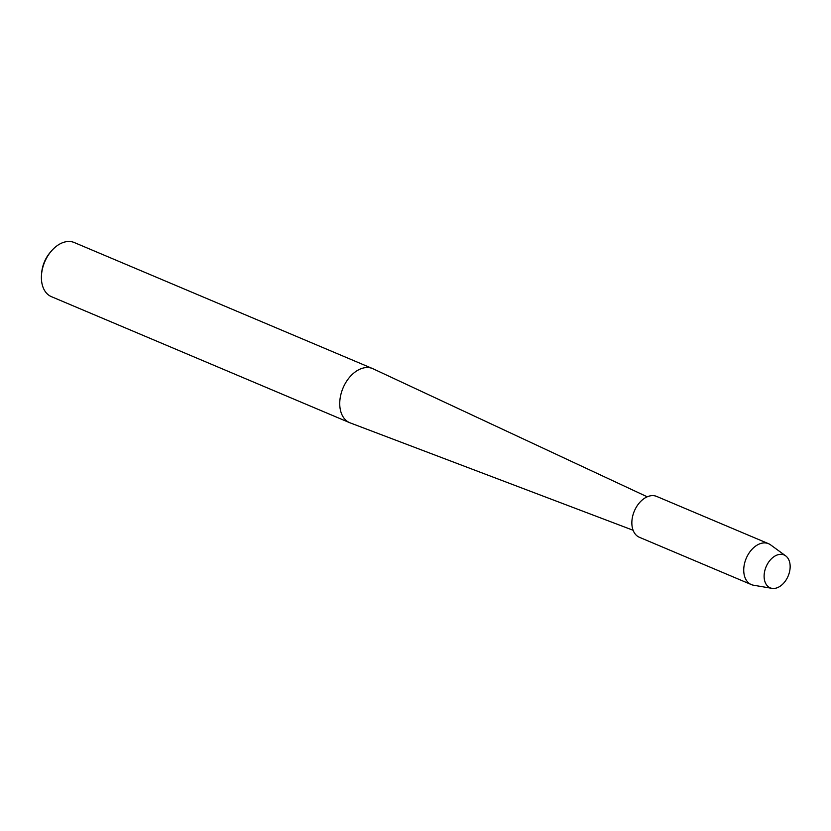 <?xml version="1.0" encoding="UTF-8"?>
<svg xmlns="http://www.w3.org/2000/svg" width="831" height="831" viewBox="0 0 831 831"><rect width="100%" height="100%" fill="white"/><g stroke="black" fill="none" stroke-linecap="round" stroke-linejoin="round"><path stroke-width="1.25" d="M789.45 572.154A17.835 11.956 112.9 0 0 781.358 554.339A17.835 11.956 112.9 0 0 764.811 570.658A17.835 11.956 112.9 0 0 772.913 588.462A17.835 11.956 112.9 0 0 789.45 572.154A17.835 11.956 112.9 0 0 785.711 555.897A17.835 11.956 112.9 0 0 764.811 570.658A17.835 11.956 112.9 0 0 771.989 588.358A17.835 11.956 112.9 0 0 789.45 572.154M647.245 496.813L373.067 368.787A29.376 19.695 112.9 0 0 372.62 368.59A29.376 19.695 112.9 0 0 340.897 394.413A29.376 19.695 112.9 0 0 349.747 422.719A29.376 19.695 112.9 0 0 350.204 422.896L633.108 530.261M372.62 368.59L74.281 242.538A29.376 19.695 112.9 0 0 51.345 251.076A29.376 19.695 112.9 0 0 42.558 268.361A29.376 19.695 112.9 0 0 41.55 274.261A29.376 19.695 112.9 0 0 51.408 296.657L349.747 422.719M51.345 251.076L50.12 252.51A25.179 16.88 112.9 0 0 42.589 267.322A25.179 16.88 112.9 0 0 41.727 272.391L41.55 274.261M785.711 555.897L770.586 544.856A22.177 14.875 112.9 0 0 768.55 543.703A22.177 14.875 112.9 0 0 744.607 563.2A22.177 14.875 112.9 0 0 751.286 584.567A22.177 14.875 112.9 0 0 753.53 585.221L771.989 588.358M768.55 543.703L656.677 496.429A22.177 14.875 112.9 0 0 632.723 515.926A22.177 14.875 112.9 0 0 639.413 537.293L751.286 584.567"/></g></svg>
